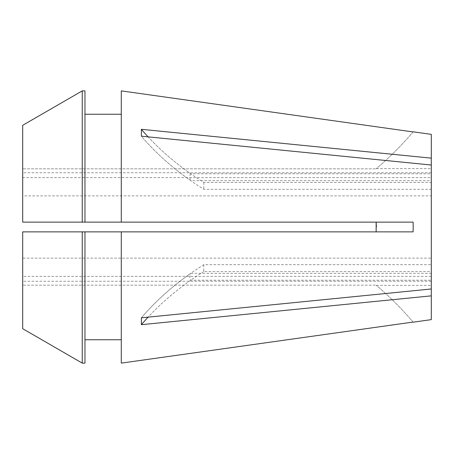 <?xml version="1.0" encoding="UTF-8"?>
<svg xmlns="http://www.w3.org/2000/svg" width="454" height="454" viewBox="0 0 454 454"><rect width="100%" height="100%" fill="white"/><g stroke="black" fill="none" stroke-linecap="round" stroke-linejoin="round"><path stroke-width="0.34" stroke-dasharray="2.27 1.7" d="M431.3 264.693L431.3 288.971L431.3 273.336L190.759 273.336A324.287 229.304 180 0 0 141.381 317.811L431.3 288.971L431.3 227L431.3 264.693L203.784 264.693A324.287 229.304 0 0 0 141.381 317.811L141.381 324.689L431.3 295.849L431.3 280.214L190.759 280.214C189.505 278.813 189.505 276.52 190.759 273.336M203.784 264.693L203.784 271.571L431.3 271.571L431.3 280.214M431.3 276.373L22.7 276.373L22.7 281.247L22.7 258.139L431.3 258.139L431.3 189.307L203.784 189.307A324.287 229.304 180 0 1 141.381 136.189L431.3 165.029L431.3 173.786L190.759 173.786A324.287 229.304 0 0 1 148.095 136.858M431.3 273.336L431.3 258.139M84.96 339.745L84.96 231.863L84.96 339.745L84.96 231.863L22.7 231.863L82.236 231.863L82.236 363.115L84.96 363.115L84.96 339.745L121.28 339.745L121.28 363.115L121.28 231.863L413.1 231.863L413.1 222.137L22.7 222.137L412.033 222.137M431.3 319.633L431.3 295.849M22.7 258.139L22.7 231.863L376.145 231.863L121.28 231.863L121.28 339.745L121.28 231.863L84.96 231.863M22.7 328.707L22.7 231.863L22.7 285.169L376.145 285.169L22.7 285.169L22.7 276.373M431.3 195.861L431.3 227L431.3 165.029L431.3 195.861L22.7 195.861L22.7 168.831L376.145 168.831L22.7 168.831L22.7 177.627L431.3 177.627L431.3 173.786M431.3 158.151L431.3 182.429L203.784 182.429A324.287 229.304 180 0 1 141.381 129.311L431.3 158.151L431.3 134.367M141.381 129.311L141.381 136.189A324.287 229.304 0 0 0 190.759 180.664L431.3 180.664M22.7 125.293L22.7 222.137L84.96 222.137L84.96 114.255L84.96 222.137L121.28 222.137L121.28 114.255L121.28 222.137L413.1 222.137M121.28 222.137L121.28 90.885M431.3 182.429L431.3 177.627M203.784 182.429L203.784 189.307M412.033 231.863L376.145 231.863L376.383 226.932M431.3 165.029L431.3 189.307M431.3 271.571L431.3 288.971M84.96 222.137L84.96 90.885M82.236 222.137L82.236 90.885M22.7 195.861L22.7 177.627M121.28 339.745L121.28 363.115M413.1 322.068A324.287 324.287 0 0 0 376.145 285.169A324.287 324.287 0 0 1 413.1 322.068M413.1 131.932A324.287 324.287 0 0 1 376.145 168.831A324.287 324.287 0 0 0 413.1 131.932M413.1 231.863L376.145 231.863M190.759 280.214A324.287 229.304 180 0 0 141.381 324.689M203.784 271.571A324.287 229.304 0 0 0 148.095 317.142M190.759 173.786C189.505 175.187 189.505 177.48 190.759 180.664M431.3 281.247L22.7 281.247M376.383 285.373L431.3 285.373M376.383 168.627L431.3 168.627M431.3 172.753L22.7 172.753"/><path stroke-width="0.68" d="M148.095 136.858A324.287 229.304 0 0 1 141.381 129.311L141.381 136.189L431.3 165.029L431.3 288.971L141.381 317.811L141.381 324.689L431.3 295.849L431.3 319.633L413.197 322.181M121.28 90.885L413.1 131.932L121.28 90.885L121.28 222.137L413.1 222.137L413.197 227L413.1 231.863L121.28 231.863L121.28 363.115L413.1 322.068L121.28 363.115M84.96 231.863L121.28 231.863L82.236 231.863L82.236 363.115L84.96 363.115L84.96 231.863L22.7 231.863L22.7 328.707L82.236 363.115L22.7 328.707M376.383 226.932L376.145 222.137L376.145 231.863M141.381 129.311L431.3 158.151L431.3 165.029M413.197 131.819L431.3 134.367L431.3 158.151M431.3 288.971L431.3 295.849M84.96 114.255L121.28 114.255L84.96 114.255M121.28 222.137L22.7 222.137L22.7 125.293L82.236 90.885L84.96 90.885L84.96 222.137M22.7 125.293L82.236 90.885L84.96 90.885M82.236 90.885L82.236 222.137M84.96 339.745L121.28 339.745M413.1 222.137L412.033 222.137M413.1 231.863L412.033 231.863M148.095 317.142A324.287 229.304 0 0 0 141.381 324.689"/></g></svg>
